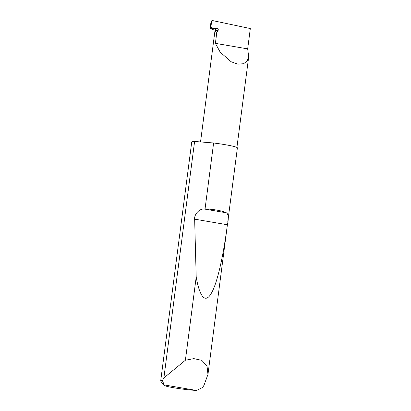 <?xml version="1.0" encoding="UTF-8"?>
<svg xmlns="http://www.w3.org/2000/svg" width="411" height="411" viewBox="0 0 411 411"><rect width="100%" height="100%" fill="white"/><g stroke="black" fill="none" stroke-linecap="round" stroke-linejoin="round"><path stroke-width="0.62" d="M211.12 21.069L212.451 20.55L250.314 28.559L247.674 48.878L248.696 56.8L247.227 60.89L243.595 63.726L237.882 64.147L231.167 61.763L220.229 52.212L215.385 43.35L216.828 32.248L218.046 30.522A1.228 1.089 88.7 0 0 217.311 28.539L211.516 27.778L210.16 28.102L211.069 28.678L217.311 28.539M163.912 385.261L160.737 381.167A23.016 1.803 7.4 0 1 160.686 381.018A23.016 1.803 7.4 0 1 162.412 380.565L163.886 377.915L185.392 360.247L193.792 358.613L201.806 360.355L207.021 366.078L207.961 374.421L203.979 385.313L202.623 387.445L196.515 390.45L164.169 384.917A19.332 1.516 -172.6 0 0 163.912 385.261A19.332 1.516 -172.6 0 0 176.257 388.179A19.332 1.516 -172.6 0 0 196.515 390.45M205.058 208.86C214.717 209.399 221.832 210.715 226.394 212.806C228.495 214.162 228.829 218.149 227.396 224.76C223.497 254.954 217.347 283.544 211.141 293.582C204.925 304.361 199.35 295.417 196.201 277.04L194.65 219.161C194.105 214.506 199.165 208.896 203.856 208.952L205.058 208.86L213.612 142.987A23.016 1.803 7.4 0 1 237.383 147.893L227.771 221.868M185.392 360.247L196.201 277.04M160.686 381.018L191.737 141.965A23.016 1.803 7.4 0 1 194.367 141.471A23.016 1.803 7.4 0 1 194.598 141.466L163.886 377.915M211.069 28.678L213.073 29.715L215.061 30.06M211.11 21.074L210.16 28.102L210.915 26.931L211.516 27.778M212.451 20.55L211.043 21.264M211.367 29.058L215.503 28.965A18.397 1.444 -172.6 0 0 215.174 29.181L200.532 141.944M215.503 28.965L215.143 30.589C215.272 31.714 215.837 32.269 216.828 32.248M210.915 26.931L211.665 21.151M247.674 48.878L215.385 43.35M213.612 142.987L194.598 141.466M162.412 380.565L164.169 384.917M215.143 30.589L218.046 30.522M203.856 208.952L226.394 212.806M194.65 219.161L227.396 224.76M248.696 56.8L236.921 147.451M207.961 374.421L227.489 224.062"/></g></svg>
